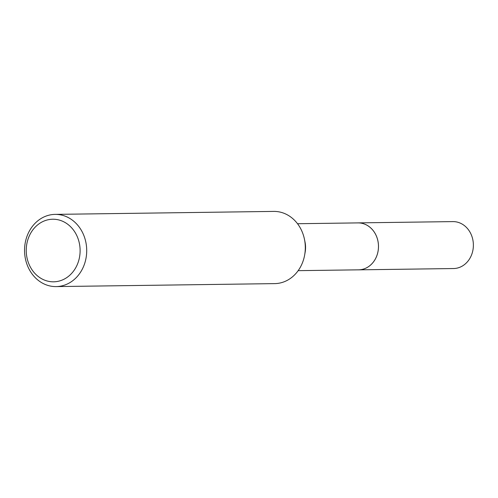 <?xml version="1.0" encoding="UTF-8"?>
<svg xmlns="http://www.w3.org/2000/svg" width="498" height="498" viewBox="0 0 498 498"><rect width="100%" height="100%" fill="white"/><g stroke="black" fill="none" stroke-linecap="round" stroke-linejoin="round"><path stroke-width="0.75" d="M297.524 223.72L357.95 222.899A23.468 20.2 89.2 0 1 377.472 239.165A23.468 20.2 89.2 0 1 358.585 269.835L298.159 270.657M357.496 222.905A23.474 20.206 89.2 0 1 377.478 239.158A23.474 20.206 89.2 0 1 358.137 269.841M55.135 214.383L273.732 211.407A36.111 31.081 89.2 0 1 303.768 236.432A36.111 31.081 89.2 0 1 304.459 239.277L305.019 242.003A23.468 20.2 89.2 0 1 305.156 252.175L304.67 254.92A36.111 31.081 89.2 0 1 274.715 283.617L56.118 286.593A36.111 31.081 89.2 0 1 26.083 261.568A36.111 31.081 89.2 0 1 55.135 214.383A36.111 31.081 89.2 0 1 85.17 239.407A36.111 31.081 89.2 0 1 56.118 286.593M304.459 239.277A36.111 31.081 89.2 0 1 304.67 254.92M78.777 240.92A31.293 26.936 89.2 0 1 61.547 280.306A31.293 26.936 89.2 0 1 27.571 260.124A31.293 26.936 89.2 0 1 44.801 220.739A31.293 26.936 89.2 0 1 78.777 240.92M357.309 222.905A23.481 20.213 89.2 0 1 357.956 222.886L452.856 221.604A23.468 20.2 89.2 0 1 473.1 241.293A23.468 20.2 89.2 0 1 459.455 267.414A23.468 20.2 89.2 0 1 453.497 268.54L358.597 269.848A23.481 20.213 89.2 0 1 357.944 269.841M357.956 222.886A23.481 20.213 89.2 0 1 378.212 242.582A23.481 20.213 89.2 0 1 364.555 268.715A23.481 20.213 89.2 0 1 358.597 269.848"/></g></svg>
